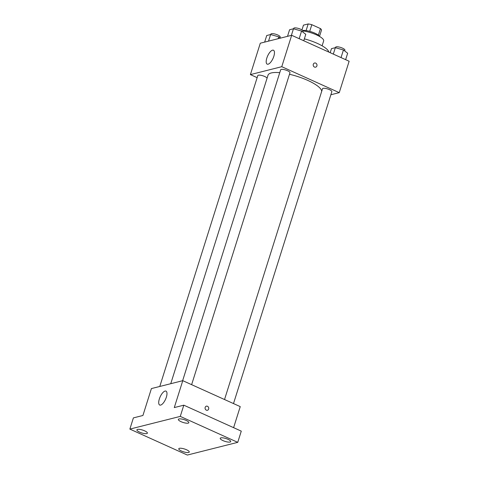 <?xml version="1.0" encoding="UTF-8"?>
<svg xmlns="http://www.w3.org/2000/svg" width="479" height="479" viewBox="0 0 479 479"><rect width="100%" height="100%" fill="white"/><g stroke="black" fill="none" stroke-linecap="round" stroke-linejoin="round"><path stroke-width="0.72" d="M301.956 29.938L303.47 25.142L308.183 23.95A9.46 2.563 -162.5 0 1 311.817 24.686L320.457 28.59A9.46 2.563 -162.5 0 1 321.529 29.973L319.517 36.35M302.668 30.482A9.772 2.646 17.5 0 1 312.344 32.153A9.772 2.646 17.5 0 1 319.583 36.464M306.093 30.584L308.183 23.95M318.379 35.177L320.457 28.59M309.721 31.333L311.817 24.686M303.021 30.943A14.657 3.976 17.5 0 1 317.373 35.29A14.657 3.976 17.5 0 1 323.648 40.937L322.11 45.816M304.357 38.853A23.208 6.293 17.5 0 1 328.834 52.079M257.145 77.646L250.397 74.604L260.301 43.206L291.669 35.296L349.137 61.246L339.24 92.645L330.869 94.752M321.708 91.309A28.093 7.616 -162.5 0 0 289.49 74.281M279.754 72.664A28.093 7.616 -162.5 0 0 268.024 75.173L170.746 383.703M250.397 74.604L281.766 66.695L339.24 92.645M191.624 384.667L289.969 72.76A4.886 1.323 -162.5 0 0 285.706 70.03A4.886 1.323 -162.5 0 0 280.652 69.82L182.631 380.709M233.501 403.575L331.845 91.663A4.886 1.323 -162.5 0 0 327.582 88.932A4.886 1.323 -162.5 0 0 322.523 88.729L224.531 399.522M159.776 386.469L257.798 75.58A4.886 1.323 17.5 0 1 264.695 76.484A4.886 1.323 17.5 0 1 267.078 78.179M281.766 66.695L291.669 35.296M266.827 58.073A7.634 2.958 114.3 0 1 273.467 50.235A7.634 2.958 114.3 0 1 273.024 58.408A7.634 2.958 114.3 0 1 267.186 64.15A7.634 2.958 114.3 0 1 266.827 58.073M314.577 63.018A2.138 1.886 -104.1 0 1 315.625 67.168A2.138 1.886 -104.1 0 1 314.577 63.018A2.138 1.886 -104.1 0 1 315.619 67.168M129.863 429.1L180.272 416.395L237.746 442.345L187.331 455.05L129.863 429.1L133.396 417.892L142.922 415.491L151.406 388.577L182.774 380.673L240.242 406.617L233.608 427.663M237.746 442.345L241.278 431.13L183.81 405.18L180.272 416.395M182.774 380.673L174.284 407.581L183.81 405.18M159.345 398.959A7.634 2.958 114.3 0 1 165.985 391.121A7.634 2.958 114.3 0 1 165.542 399.294A7.634 2.958 114.3 0 1 159.705 405.036A7.634 2.958 114.3 0 1 159.345 398.959M206.389 406.15A2.138 1.886 -104.1 0 1 207.431 410.293A2.138 1.886 -104.1 0 1 206.389 406.15A2.138 1.886 -104.1 0 1 207.431 410.293M188.217 423.131A5.503 1.491 17.5 0 1 182.074 422.101A5.503 1.491 17.5 0 1 178.344 419.394A5.503 1.491 17.5 0 1 178.966 418.957A5.503 1.491 17.5 0 1 185.11 419.993A5.503 1.491 17.5 0 1 188.84 422.7A5.503 1.491 17.5 0 1 188.217 423.131M146.766 433.579A5.503 1.491 17.5 0 1 140.622 432.543A5.503 1.491 17.5 0 1 136.892 429.843A5.503 1.491 17.5 0 1 137.521 429.406A5.503 1.491 17.5 0 1 143.658 430.441A5.503 1.491 17.5 0 1 147.388 433.148A5.503 1.491 17.5 0 1 146.766 433.579M188.636 452.487A5.503 1.491 17.5 0 1 182.499 451.452A5.503 1.491 17.5 0 1 178.769 448.745A5.503 1.491 17.5 0 1 179.391 448.314A5.503 1.491 17.5 0 1 185.535 449.35A5.503 1.491 17.5 0 1 189.259 452.056A5.503 1.491 17.5 0 1 188.636 452.487M230.088 442.039A5.503 1.491 17.5 0 1 223.944 441.003A5.503 1.491 17.5 0 1 220.22 438.297A5.503 1.491 17.5 0 1 220.843 437.866A5.503 1.491 17.5 0 1 226.98 438.902A5.503 1.491 17.5 0 1 230.71 441.608A5.503 1.491 17.5 0 1 230.088 442.039M264.653 42.11L266.731 35.512L270.611 34.536L278.712 36.823L280.407 38.134M278.119 38.715L278.712 36.823M268.533 41.128L270.611 34.536M279.958 37.793L280.197 37.033A4.886 1.323 -162.5 0 0 275.934 34.296A4.886 1.323 -162.5 0 0 270.88 34.093L270.731 34.566M287.508 36.344L289.585 29.752L293.465 28.776L301.566 31.063L305.782 34.332L303.758 40.757M299.165 38.685L301.566 31.063M291.388 35.368L293.465 28.776M302.812 32.033L303.051 31.273A4.886 1.323 -162.5 0 0 298.788 28.536A4.886 1.323 -162.5 0 0 293.735 28.333L293.579 28.806M330.187 52.69L331.462 48.66L335.342 47.678L343.437 49.972L347.658 53.241L345.628 59.659M341.036 57.588L343.437 49.972M333.312 54.103L335.342 47.678M344.682 50.936L344.922 50.175A4.886 1.323 -162.5 0 0 340.665 47.445A4.886 1.323 -162.5 0 0 335.605 47.235L335.456 47.714"/></g></svg>
